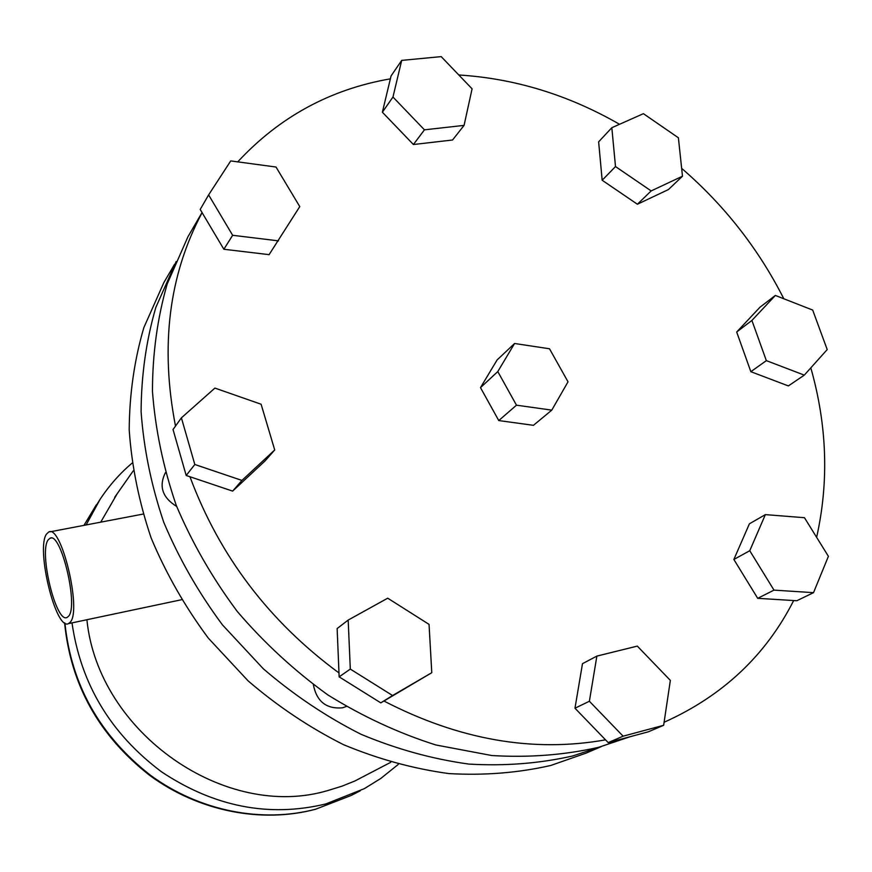 <?xml version="1.0" encoding="UTF-8"?>
<svg xmlns="http://www.w3.org/2000/svg" width="872" height="872" viewBox="0 0 872 872"><rect width="100%" height="100%" fill="white"/><g stroke="black" fill="none" stroke-linecap="round" stroke-linejoin="round"><path stroke-width="1.31" d="M48.123 539.953L49.922 538.286C60.778 531.015 78.785 605.942 68.572 616.221L67.046 617.463C56.081 623.676 38.695 552.107 48.123 539.953M46.543 534.046L48.636 532.083C61.193 523.582 82.066 610.531 70.185 622.237L68.441 623.633C55.754 630.718 35.708 548.27 46.543 534.046M346.228 706.516L342.533 707.802C326.401 709.23 316.678 701.546 313.364 684.727M176.656 506.425C162.388 497.607 158.639 486.347 165.407 472.668M176.188 261.513L155.848 307.38C146.213 340.462 141.297 375.233 141.101 411.682C143.738 448.644 151.292 485.508 163.762 522.295C178.978 558.483 198.544 592.688 222.469 624.897L263.29 668.759C293.635 694.853 326.204 716.697 361.008 734.279C396.564 749.146 432.501 759.076 468.82 764.079C504.823 766.205 539.452 763.501 572.719 755.959L600.405 746.835M168.122 275.301L163.838 282.626L143.836 327.643C134.343 360.082 129.459 394.144 129.198 429.831C131.705 465.975 139.008 502.021 151.129 537.959C165.92 573.296 184.973 606.672 208.288 638.097L248.095 680.858C277.699 706.287 309.505 727.564 343.503 744.666C378.252 759.12 413.404 768.766 448.949 773.584C484.2 775.6 518.153 772.897 550.788 765.463L586.18 753.092L601.353 746.574M72.005 622.881C80.802 684.029 110.657 733.69 161.582 771.862C214.327 806.894 269.067 817.587 325.79 803.951L364.376 788.626L380.813 778.445L398.275 764.406M86.895 619.73C98.242 733.08 226.022 821.5 328.472 790.337L341.966 786.184L354.969 780.941L390.721 762.313M117.328 493.519L100.738 522.154M132.01 463.163C119.824 473.54 109.229 485.519 100.226 499.089L86.143 524.933M458.803 74.981C514.894 78.491 568.468 94.928 619.534 124.293M681.642 168.351C724.381 205.247 758.444 248.716 783.819 298.758M810.818 367.853C827.125 425.373 829.054 481.856 816.617 537.305M765.365 514.622L749.757 550.723L773.987 590.126L813.522 592.655L828.4 556.325L804.475 517.706L765.365 514.622L749.408 523.8L733.864 559.464L757.714 598.323L793.673 600.546C765.889 655.286 722.899 695.758 664.715 721.983L664.104 722.245M630.183 736.698L598.639 747.315C564.467 755.043 528.857 757.779 491.786 755.534L435.847 744.971C398.548 733.145 362.556 716.468 327.894 694.951C294.54 670.884 264.336 643.056 237.271 611.468C212.452 578.18 192.123 542.842 176.286 505.455C163.271 467.479 155.325 429.438 152.458 391.321C152.502 353.749 157.429 317.942 167.217 283.901L187.96 236.737L192.44 229.042M596.873 656.093L589.385 701.252L623.109 736.186L663.647 725.297L670.35 680.389L637.301 646.108L596.873 656.093L582.485 663.679L574.975 708.217L605.528 739.848C532.901 752.787 459.032 739.848 383.931 701.023L431.782 672.693L429.046 624.374L387.713 598.192L348.179 620.068L337.137 628.559L338.979 672.944C269.208 621.594 219.537 556.194 189.954 476.744L232.628 491.11L264.99 460.994L274.713 449.963L261.11 404.237L214.915 388.084L181.398 417.852L173.038 429.525L186.194 475.48L189.954 476.744M175.501 426.081C160.012 346.173 168.885 275.029 202.097 212.648L223.853 249.261L269.099 254.646L299.772 206.599L276.021 167.032L230.731 160.917L208.615 194.903L200.2 209.454L202.097 212.648M237.74 161.865C279.4 116.935 330.27 89.26 390.373 78.84L382.372 112.216L413.404 144.523L452.557 140L464.068 125.383L472.09 88.835L441.199 56.626L401.698 60.386L391.07 75.94L390.373 78.84M750.847 371.69L788.364 385.915L804.3 375.123L827.201 349.574L812.693 310.072L775.361 295.445L759.97 307.227L736.687 332.014L750.847 371.69L766.346 360.637L804.3 375.123M637.388 204.233L668.41 189.573L682.482 176.199L678.394 137.787L643.405 113.676L611.828 127.715L598.639 141.842L602.171 180.242L637.388 204.233L651.166 190.924L682.482 176.199M498.762 420.566L533.446 425.318L551.78 410.134L568.021 381.816L549.502 348.778L514.578 343.492L497.084 359.973L480.494 387.626L498.762 420.566L516.475 405.186L551.78 410.134M181.398 417.852L194.816 464.482L186.194 475.48M194.816 464.482L241.936 480.428L232.628 491.11M241.936 480.428L274.713 449.963M208.615 194.903L232.65 235.287L223.853 249.261M232.65 235.287L278.517 240.868M401.698 60.386L392.967 97.043L382.372 112.216M392.967 97.043L424.446 129.83L413.404 144.523M424.446 129.83L464.068 125.383M611.828 127.715L615.501 166.563L602.171 180.242M615.501 166.563L651.166 190.924M775.361 295.445L751.904 320.449L736.687 332.014M751.904 320.449L766.346 360.637M793.673 600.546L796.801 600.743L813.522 592.655M773.987 590.126L757.714 598.323M749.757 550.723L733.864 559.464M605.528 739.848L608.198 742.617L648.256 731.837L663.647 725.297M589.385 701.252L574.975 708.217M623.109 736.186L608.198 742.617M338.979 672.944L339.143 676.857L380.781 702.854L383.931 701.023M348.179 620.068L350.304 669.086L339.143 676.857M350.304 669.086L392.574 695.529L380.781 702.854M392.574 695.529L431.782 672.693M514.578 343.492L497.792 371.581L480.494 387.626M497.792 371.581L516.475 405.186M64.92 623.077C71.319 684.945 99.855 735.685 150.529 775.306C199.481 811.178 262.058 823.386 315.773 809.162L351.067 795.515L360.245 790.795M96.367 504.757L83.963 525.347M49.922 538.286L51.012 538.078M68.441 623.633L181.43 599.751M49.922 531.844L143.062 514.088M163.838 282.626L174.531 264.336M83.952 525.347L100.226 499.089M64.593 622.859C70.73 684.902 99.092 735.739 149.69 775.393C198.576 811.32 261.349 823.626 315.49 809.281L351.067 795.515M187.96 236.737L202.042 212.55M114.712 497.258L133.176 470.924"/></g></svg>
